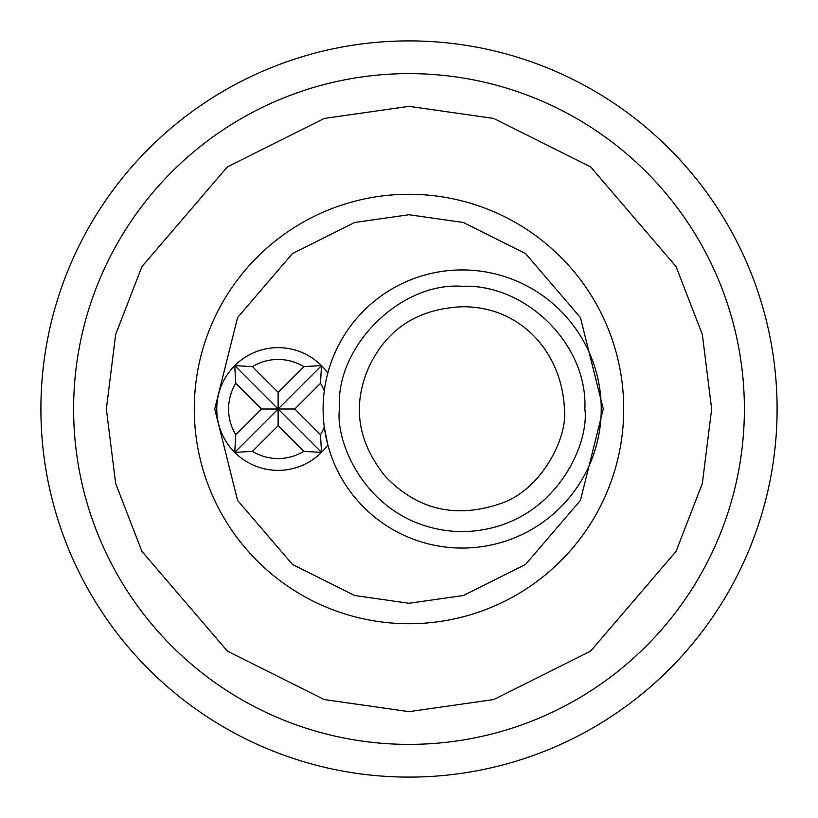 <?xml version="1.0" encoding="UTF-8"?>
<svg xmlns="http://www.w3.org/2000/svg" width="818" height="818" viewBox="0 0 818 818"><rect width="100%" height="100%" fill="white"/><g stroke="black" fill="none" stroke-linecap="round" stroke-linejoin="round"><path stroke-width="1.23" d="M409 40.9A368.1 368.1 0 0 1 727.785 593.05A368.1 368.1 0 0 1 90.215 593.05A368.1 368.1 0 0 1 409 40.9M409 73.62A335.38 335.38 0 0 0 118.549 576.69A335.38 335.38 0 0 0 699.451 576.69A335.38 335.38 0 0 0 409 73.62M324.276 426.996A139.06 139.06 0 0 0 536.843 526.311A139.06 139.06 0 0 0 536.843 291.689A139.06 139.06 0 0 0 324.276 391.004A139.06 139.06 0 0 1 536.843 291.689A139.06 139.06 0 0 1 536.843 526.311A139.06 139.06 0 0 1 324.276 426.996A49.54 49.54 0 0 1 320.492 434.675L321.505 452.385L303.795 451.372A49.54 49.54 0 0 1 252.445 451.372L234.735 452.385L235.748 434.675A49.54 49.54 0 0 1 235.748 383.325L234.735 365.615L252.445 366.628A49.54 49.54 0 0 1 303.795 366.628L321.505 365.615L320.492 383.325A49.54 49.54 0 0 1 324.276 391.004A139.06 139.06 0 0 0 324.276 426.996L327.834 444.951A61.35 61.35 0 0 1 234.735 452.385A61.35 61.35 0 0 1 234.735 365.615A61.35 61.35 0 0 1 327.834 373.049M409 194.275A214.725 214.725 0 0 0 223.038 516.362A214.725 214.725 0 0 0 594.962 516.362A214.725 214.725 0 0 0 409 194.275M339.47 409C335.022 346.607 400.513 281.781 462.17 286.3C525.187 283.509 587.856 343.908 584.87 409C589.798 444.89 552.988 530.023 462.17 531.7C371.352 530.023 334.542 444.89 339.47 409M320.492 383.325L294.817 409L320.492 434.675M252.445 366.628L278.12 392.303L303.795 366.628M235.748 434.675L261.423 409L235.748 383.325M303.795 451.372L278.12 425.697L252.445 451.372M321.505 452.385L278.12 409L294.817 409M278.12 392.303L278.12 409L321.505 365.615M261.423 409L278.12 409L234.735 365.615M278.12 425.697L278.12 409L234.735 452.385M462.17 306.75C521.383 306.239 562.058 353.1 564.42 409C567.876 437.354 542.211 488.06 503.203 502.651C457.344 519.185 418.08 510.493 385.421 476.557C357.691 442.221 352.088 405.953 368.621 367.732C386.464 329.092 417.65 308.764 462.17 306.75M409 106.34L493.745 118.446L590.596 166.872L676.057 266.576L702.345 334.501L711.66 409L702.345 483.499L676.057 551.424L590.596 651.128L493.745 699.554L409 711.66L324.255 699.554L227.404 651.128L141.943 551.424L115.655 483.499L106.34 409L115.655 334.501L141.943 266.576L227.404 166.872L324.255 118.446L409 106.34M409 214.725L463.397 222.496L525.565 253.58L580.422 317.578L603.275 409L580.422 500.422L525.565 564.42L463.397 595.504L409 603.275L354.603 595.504L292.435 564.42L237.578 500.422L214.725 409L237.578 317.578L292.435 253.58L354.603 222.496L409 214.725"/></g></svg>
